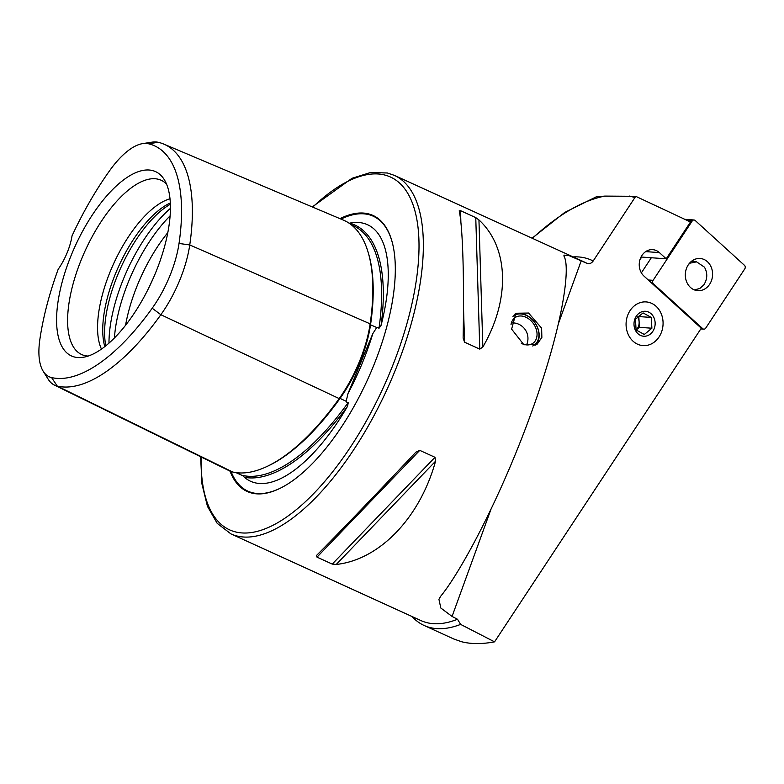 <?xml version="1.0" encoding="UTF-8"?>
<svg xmlns="http://www.w3.org/2000/svg" width="784" height="784" viewBox="0 0 784 784"><rect width="100%" height="100%" fill="white"/><g stroke="black" fill="none" stroke-linecap="round" stroke-linejoin="round"><path stroke-width="1.18" d="M369.96 324.135A1.254 0.647 -171.7 0 0 370.509 324.792A1.254 0.647 -171.7 0 0 370.538 324.801L376.732 327.506L372.782 333.69L348.027 393.45L346.175 401.281L346.851 402.3L348.272 402.447L347.577 406.239A140.973 58.731 114.5 0 1 255.251 482.846A140.973 58.731 114.5 0 1 244.451 477.309A194.608 81.085 -65.5 0 0 347.577 406.239M376.732 327.506L377.878 327.389L378.976 328.329L381.083 325.321A194.608 81.085 -65.5 0 0 349.742 223.126A140.973 58.731 114.5 0 1 355.113 222.46A140.973 58.731 114.5 0 1 362.835 223.126A140.973 58.731 114.5 0 1 381.083 325.321M152.194 308.23A70.315 29.292 114.5 0 0 179.026 243.461L189.757 244.951L370.146 323.851A194.324 80.968 -65.5 0 0 343.412 220.108L163.758 144.08A188.934 78.714 -65.5 0 0 158.27 142.306A75.734 31.556 -65.5 0 0 152.086 142.149L142.698 143.609A70.315 29.292 -65.5 0 0 109.887 170.324A183.525 76.46 -65.5 0 0 72.03 235.866A37.524 15.631 -65.5 0 1 58.173 269.304A183.525 76.46 -65.5 0 0 39.866 339.374A70.315 29.292 -65.5 0 0 43.218 371.283A70.315 29.292 -65.5 0 0 51.587 377.574A183.525 76.46 -65.5 0 0 152.194 308.23L160.857 314.717L339.188 398.586A194.324 80.968 -65.5 0 1 232.662 472.007A81.124 33.8 -65.5 0 1 229.594 470.919L54.419 385.091A75.734 31.556 -65.5 0 0 57.281 386.11A188.934 78.714 -65.5 0 0 160.857 314.717A75.734 31.556 114.5 0 0 189.757 244.951A188.934 78.714 -65.5 0 0 163.758 144.08M235.945 472.615L242.824 475.731M528.553 313.041L515.872 313.247L511.629 329.133L523.898 344.774L537.177 344.147L541.862 337.414L541.626 328.153L528.553 313.041M348.272 402.447A193.364 80.556 -65.5 0 1 242.442 475.398L244.451 477.309M229.996 471.115A151.675 63.19 -65.5 0 0 252.203 493.175A151.675 63.19 -65.5 0 0 280.476 488.128A151.675 63.19 -65.5 0 0 367.569 379.681A151.675 63.19 -65.5 0 0 392.372 242.824A151.675 63.19 -65.5 0 0 367.951 213.738A151.675 63.19 -65.5 0 0 339.962 218.648M412.031 616.518A200.145 83.388 -65.5 0 0 424.095 625.456A200.145 83.388 -65.5 0 0 430.798 627.729A200.145 83.388 -65.5 0 0 460.629 624.387L457.523 619.262L452.064 616.44L440.824 608.031L438.932 599.299L440.618 596.33C459.738 573.359 499.702 500.368 531.033 413.521C562.873 326.438 570.693 267.834 564.078 256.388L563.921 255.123L568.831 255.506L586.814 263.257C589.313 264.159 591.43 263.414 593.165 261.013L635.726 196.323L604.827 196.098L596.124 196.892L564.705 212.454L532.091 238.189M460.629 624.387L494.557 641.851L701.278 328.212L643.929 276.037A14.7 12.407 -85.9 0 1 640.205 258.945A14.7 12.407 -85.9 0 1 652.709 249.655A14.7 12.407 -85.9 0 1 659.383 252.595L666.214 258.808L641.028 257.015M494.557 641.851C481.944 644.203 470.9 644.154 461.423 641.694L453.818 639.009L424.095 625.456M153.292 278.193A87.563 36.485 -65.5 0 0 150.469 284.386M170.383 204.222A89.729 37.387 -65.5 0 0 121.03 267.217A89.729 37.387 -65.5 0 0 105.801 345.783M170.324 202.948A87.563 36.485 -65.5 0 0 118.747 266.178A87.563 36.485 -65.5 0 0 104.811 346.577M170.01 198.793A87.563 36.485 -65.5 0 0 113.572 263.816A87.563 36.485 -65.5 0 0 101.459 349.066M166.561 184.132A95.775 39.906 -65.5 0 0 165.326 182.956A95.775 39.906 -65.5 0 0 157.956 179.173A95.775 39.906 -65.5 0 0 81.889 258.25A95.775 39.906 -65.5 0 0 84.868 355.622A95.775 39.906 -65.5 0 0 86.426 355.907A95.775 39.906 -65.5 0 0 88.122 356.063M152.155 170.471A101.303 42.209 -65.5 0 0 71.687 254.114A101.303 42.209 -65.5 0 0 74.852 357.102A101.303 42.209 -65.5 0 0 83.114 357.298A101.303 42.209 -65.5 0 0 151.9 281.299A101.303 42.209 -65.5 0 0 164.209 179.536A101.303 42.209 -65.5 0 0 152.155 170.471M415.834 452.231L419.754 450.349L434.983 457.297L435.541 461.227C419.94 517.803 379.534 559.805 336.228 564.46L332.249 564.088L317.01 557.14L316.52 555.464C333.347 538.735 373.752 496.742 415.834 452.231L415.902 452.162M459.228 210.925L460.531 210.671L475.761 217.619L478.946 219.922C508.904 247.479 510.492 299.194 482.846 347.038L479.788 349.125L464.559 342.177L463.128 338.051C464.304 278.124 462.717 226.409 459.228 210.925L459.218 210.808M179.026 243.461A183.525 76.46 -65.5 0 0 148.441 143.756A70.315 29.292 -65.5 0 0 142.698 143.609M43.218 371.283L48.265 379.329A75.734 31.556 -65.5 0 0 54.419 385.091M370.146 323.851A81.124 33.8 114.5 0 1 339.188 398.586M666.214 258.808L690.488 221.99L635.726 196.323M641.694 257.064L639.96 259.7M651.328 257.75L641.371 272.852L651.328 257.75M694.369 289.894L699.818 288.483L703.836 284.857C707.511 279.026 707.727 273.136 704.473 267.168L696.604 261.856L689.979 263.169L688.519 264.492M652.729 303.888A21.893 18.483 -85.9 0 1 661.186 332.916A21.893 18.483 -85.9 0 1 636.422 343.627A21.893 18.483 -85.9 0 1 627.964 314.6A21.893 18.483 -85.9 0 1 652.729 303.888M643.066 312.914L635.461 319.166L636.079 329.946L644.301 334.474L651.896 328.222L651.279 317.442L643.066 312.914M639.92 335.111A12.505 10.564 -85.9 0 1 635.079 318.52A12.505 10.564 -85.9 0 1 649.23 312.404A12.505 10.564 -85.9 0 1 654.072 328.986A12.505 10.564 -85.9 0 1 639.92 335.111M636.167 330.015L639.43 327.34L639.117 321.95A9.379 7.918 -85.9 0 1 636.147 329.995M637.47 316.873A9.379 7.918 -85.9 0 1 639.117 321.95L638.813 316.56L638.205 316.217M639.43 327.34L651.896 328.222M638.813 316.56L651.279 317.442M707.433 261.709A16.141 13.622 94.1 0 0 700.102 258.485A16.141 13.622 94.1 0 0 686.274 268.99A16.141 13.622 94.1 0 0 690.469 287.444A16.141 13.622 94.1 0 0 697.799 290.668A16.141 13.622 94.1 0 0 711.627 280.162A16.141 13.622 94.1 0 0 707.433 261.709M653.101 280.329A2.499 2.117 94.1 0 0 653.435 283.828L702.709 328.653A2.499 2.117 94.1 0 0 705.678 328.173L744.8 268.824A2.499 2.117 94.1 0 0 744.457 265.315L695.183 220.49A2.499 2.117 94.1 0 0 692.213 220.98L653.101 280.329L648.27 279.986M512.942 316.413A17.885 13.348 -124.6 0 1 532.522 319.901A17.885 13.348 -124.6 0 1 532.718 345.999M514.49 314.413A18.767 14.004 -124.6 0 1 532.463 319.715A18.767 14.004 -124.6 0 1 535.541 345.087M511.021 324.694A15.641 11.662 -124.6 0 1 515.098 317.579A15.641 11.662 -124.6 0 1 531.454 321.224A15.641 11.662 -124.6 0 1 532.846 343.333A15.641 11.662 -124.6 0 1 521.301 343.323M348.027 393.45A142.247 59.261 -65.5 0 0 372.782 333.69M368.5 253.506A193.109 80.458 -65.5 0 1 370.538 324.801A79.909 33.291 114.5 0 1 340.05 398.399L346.175 401.281M339.433 398.243L340.05 398.399A193.109 80.458 -65.5 0 1 266.981 466.47M392.451 243.148A151.087 62.945 -65.5 0 0 368.206 214.493A151.087 62.945 -65.5 0 0 340.962 219.069M231.035 471.537A151.087 62.945 -65.5 0 0 252.909 492.852A151.087 62.945 -65.5 0 0 280.77 487.971M457.523 619.262A197.019 82.085 -65.5 0 1 427.505 622.8A197.019 82.085 -65.5 0 1 420.91 620.565L230.898 533.884A197.019 82.085 -65.5 0 0 237.493 536.119A197.019 82.085 -65.5 0 0 390.726 381.102A197.019 82.085 -65.5 0 0 394.43 175.391L387.345 172.99L370.489 172.539L352.006 178.291L312.267 206.927M201.135 456.984A193.893 80.781 -65.5 0 0 236.092 532.062A193.893 80.781 -65.5 0 0 390.099 371.979A193.893 80.781 -65.5 0 0 384.052 174.852A193.893 80.781 -65.5 0 0 312.757 207.133M593.165 261.013A201.655 84.015 -65.5 0 0 584.619 257.838A201.655 84.015 -65.5 0 0 573.153 256.917M634.677 197.548A276.821 115.336 -65.5 0 0 629.954 196.206A276.821 115.336 -65.5 0 0 629.425 196.078M604.827 196.098A276.821 115.336 -65.5 0 0 532.395 238.326M167.825 232.603A96.412 40.17 -65.5 0 0 125.567 325.252M170.118 215.865A100.068 41.689 -65.5 0 0 114.425 337.953M170.432 208.377A100.068 41.689 -65.5 0 0 108.986 343.098M586.814 263.257A197.019 82.085 -65.5 0 0 584.452 262.072L394.43 175.391M236.974 472.742L240.208 474.32M378.976 328.329A193.364 80.556 -65.5 0 0 352.349 225.253L351.34 224.822M51.587 377.574L57.281 386.11L232.662 472.007M148.441 143.756L158.27 142.306M645.673 251.615L659.383 252.595M581.238 260.749L558.522 323.302M490.941 509.375L452.064 616.44M435.541 461.227L336.228 564.46M434.983 457.297L332.249 564.088M419.754 450.349L317.01 557.14M460.531 210.671L460.894 222.627M463.481 307.142L464.559 342.177M475.761 217.619L479.788 349.125M478.946 219.922L482.846 347.038M652.425 283.759L653.435 283.828M687.656 220.657L692.213 220.98M701.063 328.535L702.709 328.653M200.626 456.729L201.939 483.944L207.466 506.395L217.178 523.32L230.898 533.884M696.604 261.856L691.664 261.16M684.834 219.334L694.046 219.99M700.798 328.937L703.846 329.162M526.583 344.901A15.641 15.641 0 0 0 511.403 322.881"/></g></svg>
